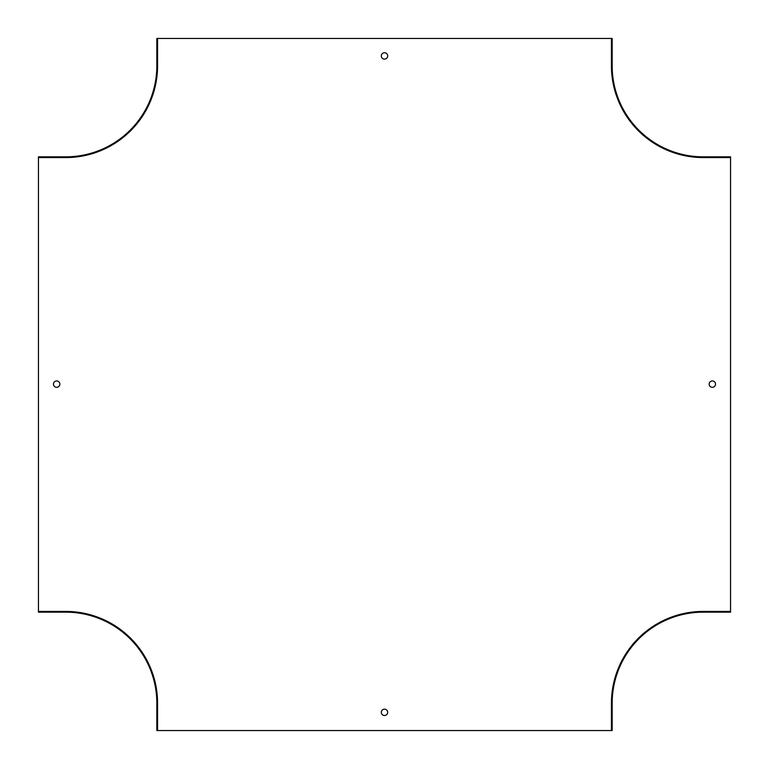 <?xml version="1.0" encoding="UTF-8"?>
<svg xmlns="http://www.w3.org/2000/svg" width="769" height="769" viewBox="0 0 769 769"><rect width="100%" height="100%" fill="white"/><g stroke="black" fill="none" stroke-linecap="round" stroke-linejoin="round"><path stroke-width="1.15" d="M38.45 157.568L38.45 156.838L65.769 156.838A91.069 91.069 0 0 0 156.838 65.769L156.838 38.45L157.568 38.45L157.568 65.769A91.79 91.79 0 0 1 65.769 157.568L38.45 157.568L38.45 611.432L65.769 611.432A91.79 91.79 0 0 1 157.568 703.231L157.568 730.55L611.432 730.55L611.432 703.231A91.79 91.79 0 0 1 703.231 611.432L730.55 611.432L730.55 612.162L703.231 612.162A91.069 91.069 0 0 0 612.162 703.231L612.162 730.55L611.432 730.55M157.568 38.45L612.162 38.45L612.162 65.769A91.069 91.069 0 0 0 703.231 156.838L730.55 156.838L730.55 611.432M384.5 59.126A3.191 3.191 0 0 0 387.691 55.935A3.191 3.191 0 0 0 384.5 52.744A3.191 3.191 0 0 0 381.309 55.935A3.191 3.191 0 0 0 384.5 59.126M384.5 715.526A3.191 3.191 0 0 0 387.259 710.739A3.191 3.191 0 0 0 381.741 710.739A3.191 3.191 0 0 0 384.5 715.526M712.334 387.326A3.191 3.191 0 0 0 715.093 382.539A3.191 3.191 0 0 0 709.576 382.539A3.191 3.191 0 0 0 712.334 387.326M56.666 387.326A3.191 3.191 0 0 0 59.847 384.135A3.191 3.191 0 0 0 56.666 380.953A3.191 3.191 0 0 0 53.474 384.135A3.191 3.191 0 0 0 56.666 387.326M38.45 611.432L38.45 612.162L65.769 612.162A91.069 91.069 0 0 1 156.838 703.231L156.838 730.55L157.568 730.55M730.55 157.568L703.231 157.568A91.79 91.79 0 0 1 611.432 65.769L611.432 38.45"/></g></svg>
